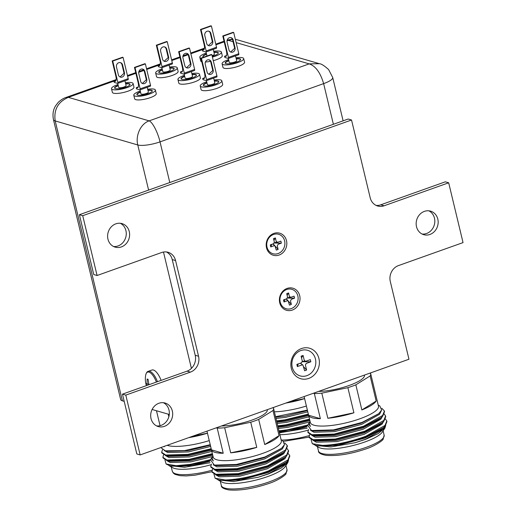 <?xml version="1.0" encoding="UTF-8"?>
<svg xmlns="http://www.w3.org/2000/svg" width="516" height="516" viewBox="0 0 516 516"><rect width="100%" height="100%" fill="white"/><g stroke="black" fill="none" stroke-linecap="round" stroke-linejoin="round"><path stroke-width="0.77" d="M209.244 440.606A35.036 8.649 166.5 0 1 167.158 445.314M163.927 446.463L164.314 446.733L163.778 446.514M160.799 447.578L165.314 450.816L184.483 450.629L210.225 444.702M162.45 449.765L161.689 452.326L165.688 455.022L187.953 454.383L211.192 448.714M161.689 452.326L161.837 452.945L166.075 455.699L188.101 455.009L211.341 449.339M163.591 454.835L162.888 457.311L166.887 460.008L189.153 459.369L212.386 453.699M162.888 457.305L163.037 457.931L167.274 460.685L189.301 459.988L212.534 454.319M210.567 459.633L190.346 464.348L176.156 465.703L166.1 463.987L170.661 466.18L184.734 466.064L203.859 462.175L210.109 460.44M170.661 466.18L191.746 465.645L209.831 461.439M167.274 460.685L170.074 461.343L190.546 460.665L212.734 455.157M166.075 455.699L168.88 456.357L189.353 455.68L211.541 450.171M165.314 450.816L167.681 451.371L188.153 450.694L210.341 445.185M210.089 462.71L184.593 467.277L168.919 465.58M209.051 463.007L210.083 462.704M166.674 460.53L170.196 462.542L190.843 461.91L212.605 456.544M165.475 455.551L169.003 457.563L189.649 456.924L211.837 451.416M164.262 450.533L167.803 452.577L188.45 451.939L210.644 446.43M163.907 446.469L164.314 446.733M166.1 463.987L164.933 459.891M192.429 436.317L207.458 433.163M188.701 437.645A35.036 8.649 -13.5 0 0 207.464 433.188M160.063 425.687L156.477 410.749L160.057 425.687M168.848 416.702L168.242 414.167M211.044 464.729A33.766 8.34 166.5 0 1 172.596 467.677L169.093 465.69M176.156 465.703A39.668 9.798 -13.5 0 0 203.859 462.175M306.388 406.021A35.036 8.649 166.5 0 1 274.396 411.8M275.57 416.696L307.368 410.117M276.57 420.863L285.096 419.798L308.336 414.129M276.718 421.488L285.245 420.424L308.484 414.754M277.763 425.848L286.296 424.784L309.529 419.115M277.918 426.474L286.445 425.41L309.677 419.734M279.188 431.776L301.002 427.59L307.252 425.855M279.291 432.195L288.889 431.06L306.975 426.855M278.092 427.209L287.689 426.081L309.884 420.572M276.899 422.23L286.496 421.095L308.684 415.586M275.699 417.244L285.296 416.109L307.484 410.601M307.233 428.132L279.44 432.821M306.194 428.422L307.226 428.119M278.395 428.461L287.986 427.325L309.748 421.959M277.195 423.475L286.793 422.34L308.981 416.831M276.002 418.489L285.593 417.36L307.788 411.852M278.963 430.834L287.489 429.77L307.71 425.049M289.573 401.732L304.601 398.578M285.845 403.06A35.036 8.649 -13.5 0 0 304.608 398.604M308.187 430.144A33.766 8.34 166.5 0 1 279.891 434.711M279.001 430.983A39.668 9.798 -13.5 0 0 301.002 427.59M272.519 407.808L273.499 408.092A35.036 8.649 166.5 0 1 273.532 408.221L281.343 440.754A35.036 8.649 166.5 0 1 262.65 453.409A35.036 8.649 166.5 0 1 213.205 457.112L206.974 431.137L211.463 449.829L223.228 453.254L217.197 428.132L216.217 427.848M212.947 456.021L211.889 459.195L213.347 461.001L211.805 457.757L210.502 459.737L214.346 465.09L236.367 464.484L264.882 457.002L281.543 448.281L284.503 444.624L282.697 440.58L281.085 439.664M211.805 457.757L212.186 457.253M287.76 462.697L285.122 466.703A33.766 8.34 166.5 0 1 267.694 476.571A33.766 8.34 166.5 0 1 221.622 481.95L217.945 479.848M288.573 459.969L287.805 462.626L281.046 468.186L268.378 473.965L258.077 477.274L233.619 481.551L218.12 479.957M264.721 444.54L279.027 435.639A35.036 8.649 -13.5 0 1 264.721 444.54L258.69 419.418A35.036 8.649 166.5 0 1 254.84 420.875A35.036 8.649 166.5 0 1 250.731 422.249L224.66 427.725A35.036 8.649 166.5 0 1 217.197 428.132M273.532 408.221A35.036 8.649 166.5 0 1 272.996 410.517L279.027 435.639M267.288 409.665L267.301 409.717A28.625 7.069 166.5 0 1 252.027 420.056A28.625 7.069 166.5 0 1 221.448 425.984M225.189 479.97A39.668 9.798 -13.5 0 0 252.892 476.442L233.761 480.332L219.693 480.448L215.127 478.255L225.189 479.97C238.411 479.577 252.924 476.52 268.72 470.798L287.863 460.008L289.663 455.544L288.27 453.577M252.892 476.442L268.868 471.418L286.393 462.168L288.012 460.627L289.811 456.17L289.663 455.544M211.483 464.032L210.715 466.593L214.714 469.289L236.986 468.651L266.327 460.827L285.471 450.036L287.27 445.579L284.671 442.863M210.715 466.593L210.87 467.219L215.108 469.966L237.134 469.276L266.475 461.452L284 452.203L285.619 450.662L287.418 446.205L287.27 445.579M212.618 469.102L211.915 471.579L215.914 474.275L238.179 473.636L267.52 465.813L286.664 455.022L288.463 450.565L287.07 448.591M211.915 471.579L212.063 472.198L216.301 474.952L238.328 474.256L267.675 466.438L285.193 457.189L286.819 455.647L288.612 451.184L288.463 450.565M219.693 480.454L240.772 479.912L267.985 472.611L284.193 464.026L286.393 462.168M216.301 474.952L219.1 475.61L239.572 474.933L266.791 467.625L282.994 459.04L285.193 457.189M215.108 469.966L217.907 470.624L238.379 469.947L265.592 462.646L281.8 454.061L284 452.203M214.346 465.09L216.707 465.638L237.179 464.961L264.398 457.66L281.543 448.281M258.077 477.274L268.288 473.856L286.038 463.8L287.702 460.962M215.701 474.797L219.229 476.81L239.875 476.178L267.088 468.876L284.838 458.814L286.503 455.976M214.508 469.818L218.029 471.83L238.676 471.192L265.895 463.89L283.645 453.835L285.303 450.99M213.295 464.8L216.836 466.845L237.483 466.206L264.695 458.905L282.445 448.849L284.187 445.308M211.889 459.195L213.347 461.001M215.127 478.255L213.959 474.159M258.69 419.418L272.996 410.517M256.762 447.372A35.036 8.649 -13.5 0 1 230.691 452.848L256.762 447.372L250.731 422.249M230.691 452.848L224.66 427.725M211.463 449.829A35.036 8.649 -13.5 0 0 223.228 453.254M369.662 373.223L370.643 373.507A35.036 8.649 166.5 0 1 370.675 373.636L378.486 406.169A35.036 8.649 166.5 0 1 359.794 418.824A35.036 8.649 166.5 0 1 310.348 422.527L304.118 396.559L308.607 415.245L320.372 418.67L314.341 393.547L313.36 393.263M310.09 421.437L309.032 424.61L310.49 426.422L308.949 423.172L307.646 425.152L311.49 430.505L333.51 429.899L362.026 422.417L378.686 413.697L381.647 410.039L379.841 406.002L378.228 405.079M308.949 423.172L309.329 422.668M384.904 428.119L382.266 432.118A33.766 8.34 166.5 0 1 364.838 441.986A33.766 8.34 166.5 0 1 318.765 447.366L315.089 445.269M385.716 425.384L384.949 428.041L378.189 433.601L365.522 439.38L355.221 442.689L330.762 446.966L315.263 445.373M361.864 409.956L376.17 401.055A35.036 8.649 -13.5 0 1 361.864 409.956L355.834 384.833A35.036 8.649 166.5 0 1 351.983 386.291A35.036 8.649 166.5 0 1 347.874 387.671L321.803 393.147A35.036 8.649 166.5 0 1 314.341 393.547M370.675 373.636A35.036 8.649 166.5 0 1 370.14 375.938L376.17 401.055M364.431 375.08L364.444 375.132A28.625 7.069 166.5 0 1 349.171 385.471A28.625 7.069 166.5 0 1 318.591 391.399M322.332 445.385A39.668 9.798 -13.5 0 0 350.035 441.864L330.904 445.747L316.837 445.869L312.27 443.67L322.332 445.385C335.555 444.992 350.067 441.935 365.863 436.214L385.007 425.423L386.807 420.966L385.413 418.992M350.035 441.864L366.012 436.839L383.536 427.583L385.155 426.042L386.955 421.585L386.807 420.966M308.626 429.454L307.858 432.008L311.864 434.704L334.129 434.066L363.47 426.248L382.614 415.457L384.414 410.994L381.814 408.279M307.858 432.008L308.013 432.634L312.251 435.388L334.278 434.691L363.619 426.867L381.143 417.618L382.762 416.077L384.562 411.62L384.414 410.994M309.761 434.517L309.058 436.994L313.057 439.69L335.323 439.052L364.664 431.228L383.807 420.437L385.607 415.98L384.214 414.006M309.058 436.994L309.207 437.613L313.444 440.367L335.471 439.677L364.818 431.853L382.337 422.604L383.962 421.062L385.755 416.606L385.607 415.98M316.837 445.869L337.916 445.334L365.128 438.026L381.337 429.441L383.536 427.583M313.444 440.367L316.244 441.025L336.716 440.348L363.935 433.047L380.137 424.462L382.337 422.604M312.251 435.388L315.05 436.039L335.523 435.362L362.735 428.061L378.944 419.476L381.143 417.618M311.49 430.505L313.851 431.06L334.323 430.383L361.542 423.075L378.686 413.697M355.221 442.689L365.431 439.271L383.182 429.215L384.846 426.377M312.844 440.219L316.373 442.231L337.019 441.593L364.232 434.291L381.982 424.236L383.646 421.391M311.651 435.233L315.173 437.245L335.819 436.607L363.038 429.306L380.789 419.25L382.453 416.412M310.439 430.221L313.98 432.26L334.626 431.628L361.839 424.32L379.589 414.264L381.33 410.723M309.032 424.61L310.49 426.422M312.27 443.67L311.103 439.574M355.834 384.833L370.14 375.938M353.905 412.787A35.036 8.649 -13.5 0 1 327.834 418.263L353.905 412.787L347.874 387.671M327.834 418.263L321.803 393.147M308.607 415.245A35.036 8.649 -13.5 0 0 320.372 418.67M122.402 400.829L55.206 120.931A17.009 4.199 166.5 0 1 53.458 119.635L120.654 399.532A17.009 4.199 -13.5 0 0 122.402 400.829L124.188 401.351M152.117 409.478L169.274 414.471M227.014 40.867L228.414 40.371L227.163 40.125M65.687 97.563L68.344 97.356L115.997 80.393M169.796 182.535L160.031 141.868A17.009 4.199 166.5 0 1 137.772 144.964L55.206 120.931C53.625 109.702 58.005 101.839 68.344 97.356L149.13 120.867C152.633 122.131 157.909 132.709 160.031 141.868L323.629 83.624L333.394 124.298M233.077 41.725L228.414 40.371L232.49 39.403M235.367 39.442L237.56 39.887L235.354 39.403M148.608 190.082L137.772 144.964C135.36 135.843 140.481 123.814 149.13 120.867L309.2 63.881L319.32 63.681L237.56 39.887M236.128 42.615L309.2 63.881C315.605 66.042 320.41 72.621 323.629 83.624A17.009 4.199 166.5 0 0 332.704 77.484L343.114 120.834M129.264 231.587A12.249 10.894 -73.8 0 1 126.149 243.694A12.249 10.894 -73.8 0 1 115.184 247.145A12.249 10.894 -73.8 0 1 107.954 239.172A12.249 10.894 -73.8 0 1 111.069 227.072A12.249 10.894 -73.8 0 1 122.034 223.621A12.249 10.894 -73.8 0 1 129.264 231.587M120.318 223.286A12.249 10.894 -73.8 0 1 125.917 230.62A12.249 10.894 -73.8 0 1 113.559 246.506M172.338 411.013A12.249 10.894 -73.8 0 1 169.222 423.114A12.249 10.894 -73.8 0 1 158.264 426.564A12.249 10.894 -73.8 0 1 151.033 418.592A12.249 10.894 -73.8 0 1 154.142 406.492A12.249 10.894 -73.8 0 1 165.107 403.041A12.249 10.894 -73.8 0 1 172.338 411.013M163.391 402.706A12.249 10.894 -73.8 0 1 168.996 410.039A12.249 10.894 -73.8 0 1 156.632 425.926M437.813 219.119A12.249 10.894 -73.8 0 1 434.698 231.226A12.249 10.894 -73.8 0 1 423.739 234.677A12.249 10.894 -73.8 0 1 416.509 226.705A12.249 10.894 -73.8 0 1 419.624 214.604A12.249 10.894 -73.8 0 1 430.583 211.154A12.249 10.894 -73.8 0 1 437.813 219.119M428.867 210.818A12.249 10.894 -73.8 0 1 434.472 218.152A12.249 10.894 -73.8 0 1 422.114 234.038M266.514 247.777A11.487 10.217 106.2 0 0 279.104 255.046A11.487 10.217 106.2 0 0 286.496 240.662A11.487 10.217 106.2 0 0 273.906 233.393A11.487 10.217 106.2 0 0 266.514 247.777M279.724 302.795A11.487 10.217 106.2 0 0 292.314 310.064A11.487 10.217 106.2 0 0 299.706 295.687A11.487 10.217 106.2 0 0 287.115 288.418A11.487 10.217 106.2 0 0 279.724 302.795M291.334 368.385A15.867 14.113 106.2 0 0 308.723 378.428A15.867 14.113 106.2 0 0 318.933 358.562A15.867 14.113 106.2 0 0 301.544 348.519A15.867 14.113 106.2 0 0 291.334 368.385M376.054 205.381A12.694 11.287 106.2 0 0 380.763 204.807L384.104 205.781A12.694 11.287 -73.8 0 1 377.686 206.013A12.694 11.287 -73.8 0 1 370.191 197.751L351.531 120.002L348.184 119.028L79.387 214.72L82.728 215.694L351.531 120.002M187.037 371.152A12.694 11.287 106.2 0 0 195.203 355.266L198.55 356.233A12.694 11.287 -73.8 0 1 190.378 372.126L187.037 371.152L122.46 394.147L136.817 453.951L140.159 454.925L408.962 359.233L390.296 281.478A12.694 11.287 -73.8 0 1 398.462 265.592L463.039 242.597L448.681 182.793L445.34 181.819L380.763 204.807M79.387 214.72L93.744 274.531L97.085 275.505L161.663 252.511A12.694 11.287 -73.8 0 1 168.081 252.285A12.694 11.287 -73.8 0 1 175.575 260.548L172.234 259.574A12.694 11.287 106.2 0 0 166.371 251.943M384.104 205.781L448.681 182.793M97.085 275.505L82.728 215.694M195.203 355.266L172.234 259.574M198.55 356.233L175.575 260.548M122.46 394.147L125.801 395.114L190.378 372.126M140.159 454.925L125.801 395.114M213.998 52.509A7.934 1.961 166.5 0 1 218.333 53.045M213.914 52.148A7.934 1.961 166.5 0 1 218.326 52.858A7.934 1.961 166.5 0 1 214.095 55.722A7.934 1.961 166.5 0 1 212.218 56.315M213.714 51.316A11.107 2.741 166.5 0 1 221.416 52.116A11.107 2.741 166.5 0 1 215.488 56.128A11.107 2.741 166.5 0 1 212.399 57.083M200.969 58.153A11.107 2.741 166.5 0 1 199.815 57.302A11.107 2.741 166.5 0 1 205.736 53.29A11.107 2.741 166.5 0 1 206.31 53.09M221.416 52.116L222.273 55.702A11.107 2.741 166.5 0 1 216.346 59.714A11.107 2.741 166.5 0 1 213.263 60.675M210.502 61.32A11.107 2.741 166.5 0 1 205.413 61.991M201.762 61.72A11.107 2.741 166.5 0 1 200.672 60.888L199.815 57.302M213.25 49.381L214.404 54.18A3.806 0.942 166.5 0 1 212.373 55.554A3.806 0.942 166.5 0 1 212.057 55.663M207.013 56.005A3.806 0.942 166.5 0 1 206.993 55.96L206.032 51.955M208.367 45.543L212.289 41.886A3.489 3.102 106.2 0 0 212.192 41.087L210.322 33.308A3.489 3.102 106.2 0 0 208.541 31.134M206.677 43.408A3.489 3.102 106.2 0 0 208.735 45.679A3.489 3.102 106.2 0 0 211.863 44.699A3.489 3.102 106.2 0 0 212.747 41.248L210.883 33.475A3.489 3.102 106.2 0 0 208.819 31.199A3.489 3.102 106.2 0 0 205.697 32.185A3.489 3.102 106.2 0 0 204.813 35.636L206.677 43.408M206.161 50.923L201.053 29.644L200.492 29.483L204.168 44.776A6.347 2.445 70.4 0 1 203.51 49.949A6.347 2.445 70.4 0 1 202.814 49.949L202.259 49.788L202.543 50.981L205.89 51.955A1.271 0.49 -109.6 0 0 206.026 51.955A1.271 0.49 -109.6 0 0 206.161 50.923L216.507 47.233A1.271 0.49 70.4 0 1 216.378 48.272A1.271 0.49 70.4 0 1 216.236 48.272M216.507 47.233L211.399 25.961L210.844 25.8L200.492 29.483M201.053 29.644L211.399 25.961M202.259 49.788L204.272 49.072M202.975 56.734A7.934 1.961 166.5 0 1 206.594 54.283M203.73 57.173A7.934 1.961 166.5 0 1 202.898 56.56A7.934 1.961 166.5 0 1 206.51 53.928M300.834 350.545A13.332 11.855 -73.8 0 1 315.444 358.975A13.332 11.855 -73.8 0 1 306.865 375.661A13.332 11.855 -73.8 0 1 292.262 367.231A13.332 11.855 -73.8 0 1 300.834 350.545M306.594 370.043L305.388 365.018L306.207 363.432L310.845 361.781L310.329 359.626L305.691 361.277L304.298 360.478L303.092 355.453L301.105 356.156L302.312 361.181L301.499 362.774L296.861 364.425L297.377 366.573L302.015 364.922L302.937 365.038L304.608 370.752L306.594 370.043L303.672 366.844M310.845 361.781L302.337 361.703M305.691 361.277L302.344 361.335M303.092 355.453L301.505 357.827M297.377 366.573L298.216 363.941M156.393 382.066A12.945 4.979 -109.6 0 0 150.143 372.668A12.945 4.979 -109.6 0 0 145.693 375.119C146.273 372.791 147.137 371.52 148.286 371.327L151.936 370.024A13.455 5.173 70.4 0 1 161.115 380.382M148.95 384.717L148.066 379.305L147.125 379.034L148.066 379.395M147.125 379.034L147.06 384.175L145.964 383.478L146.447 385.504L147.769 385.136M286.735 289.502A10.127 9.004 -73.8 0 1 297.829 295.907A10.127 9.004 -73.8 0 1 291.314 308.581A10.127 9.004 -73.8 0 1 280.22 302.176A10.127 9.004 -73.8 0 1 286.735 289.502M291.34 304.446L290.495 300.918L291.308 299.332L294.565 298.171L294.081 296.139L290.824 297.3L289.431 296.494L288.586 292.965L286.709 293.636L287.554 297.164L286.735 298.751L283.484 299.912L283.968 301.944L287.225 300.783L288.238 300.957L289.463 305.117L291.34 304.446L288.502 301.28M288.147 300.88L286.361 298.887M294.565 298.171L287.464 298.074M290.824 297.3L288.515 297.39M288.586 292.965L287.141 295.436M286.07 298.99L288.238 300.957M283.968 301.944L285.064 299.351M273.525 234.477A10.127 9.004 -73.8 0 1 284.619 240.882A10.127 9.004 -73.8 0 1 278.105 253.556A10.127 9.004 -73.8 0 1 267.011 247.151A10.127 9.004 -73.8 0 1 273.525 234.477M278.13 249.428L277.286 245.9L278.098 244.307L281.355 243.152L280.872 241.114L277.614 242.275L276.221 241.475L275.376 237.94L273.499 238.611L274.344 242.139L273.525 243.726L270.274 244.887L270.758 246.919L274.015 245.764L275.022 245.939L276.254 250.092L278.13 249.428L275.292 246.255M274.938 245.861L273.151 243.862M281.355 243.152L274.254 243.049M277.614 242.275L275.305 242.372M275.376 237.94L273.932 240.411M272.861 243.965L275.022 245.939M270.758 246.919L271.855 244.326M236.283 58.992A7.934 1.961 166.5 0 1 240.624 59.533M236.199 58.637A7.934 1.961 166.5 0 1 240.611 59.34A7.934 1.961 166.5 0 1 236.38 62.21A7.934 1.961 166.5 0 1 225.182 63.049A7.934 1.961 166.5 0 1 228.794 60.411M235.999 57.798A11.107 2.741 166.5 0 1 243.7 58.605A11.107 2.741 166.5 0 1 237.773 62.617A11.107 2.741 166.5 0 1 222.099 63.791A11.107 2.741 166.5 0 1 228.02 59.779A11.107 2.741 166.5 0 1 228.594 59.579M243.7 58.605L244.558 62.191A11.107 2.741 166.5 0 1 238.637 66.203A11.107 2.741 166.5 0 1 222.957 67.377L222.099 63.791M235.535 55.87L236.689 60.662A3.806 0.942 166.5 0 1 234.657 62.043A3.806 0.942 166.5 0 1 229.278 62.442L228.317 58.437M230.652 52.032L234.58 48.369A3.489 3.102 106.2 0 0 234.477 47.569L232.613 39.797A3.489 3.102 106.2 0 0 230.826 37.623M228.962 49.897A3.489 3.102 106.2 0 0 231.026 52.168A3.489 3.102 106.2 0 0 234.148 51.181A3.489 3.102 106.2 0 0 235.032 47.736L233.168 39.958A3.489 3.102 106.2 0 0 231.11 37.687A3.489 3.102 106.2 0 0 227.982 38.668A3.489 3.102 106.2 0 0 227.098 42.118L228.962 49.897M228.446 57.405L223.338 36.133L222.777 35.972L226.453 51.265A6.347 2.445 70.4 0 1 225.795 56.431A6.347 2.445 70.4 0 1 225.099 56.431L224.544 56.27L224.834 57.469L228.175 58.437A1.271 0.49 -109.6 0 0 228.311 58.437A1.271 0.49 -109.6 0 0 228.446 57.405L238.792 53.722A1.271 0.49 70.4 0 1 238.663 54.754A1.271 0.49 70.4 0 1 238.521 54.754M238.792 53.722L233.684 32.45L233.129 32.289L222.777 35.972M223.338 36.133L233.684 32.45M224.544 56.27L226.556 55.554M225.26 63.216A7.934 1.961 166.5 0 1 228.878 60.772M169.841 68.228A7.934 1.961 166.5 0 1 174.182 68.763M169.758 67.867A7.934 1.961 166.5 0 1 174.169 68.576A7.934 1.961 166.5 0 1 169.938 71.44A7.934 1.961 166.5 0 1 158.741 72.279A7.934 1.961 166.5 0 1 162.353 69.647M169.558 67.035A11.107 2.741 166.5 0 1 177.259 67.835A11.107 2.741 166.5 0 1 171.331 71.847A11.107 2.741 166.5 0 1 155.658 73.02A11.107 2.741 166.5 0 1 161.579 69.009A11.107 2.741 166.5 0 1 162.153 68.815M177.259 67.835L178.117 71.427A11.107 2.741 166.5 0 1 172.196 75.439A11.107 2.741 166.5 0 1 156.516 76.613L155.658 73.02M169.093 65.1L170.248 69.899A3.806 0.942 166.5 0 1 168.216 71.273A3.806 0.942 166.5 0 1 162.837 71.679L161.876 67.673A1.271 0.49 -109.6 0 0 162.005 66.641L156.896 45.369L156.335 45.202L160.012 60.495A6.347 2.445 70.4 0 1 159.354 65.667A6.347 2.445 70.4 0 1 158.657 65.667L158.102 65.506L158.393 66.699L161.734 67.673A1.271 0.49 -109.6 0 0 161.869 67.673L172.221 63.99A1.271 0.49 70.4 0 1 172.08 63.99M164.211 61.262L168.139 57.605A3.489 3.102 106.2 0 0 168.035 56.805L166.171 49.033A3.489 3.102 106.2 0 0 164.385 46.853M162.521 59.127A3.489 3.102 106.2 0 0 164.578 61.398A3.489 3.102 106.2 0 0 167.706 60.417A3.489 3.102 106.2 0 0 168.59 56.966L166.726 49.194A3.489 3.102 106.2 0 0 164.669 46.924A3.489 3.102 106.2 0 0 161.54 47.904A3.489 3.102 106.2 0 0 160.657 51.355L162.521 59.127M162.005 66.641L172.35 62.958A1.271 0.49 70.4 0 1 172.221 63.99M172.35 62.958L167.242 41.68L166.687 41.519L156.335 45.202M156.896 45.369L167.242 41.68M158.102 65.506L160.115 64.79M158.818 72.453A7.934 1.961 166.5 0 1 162.437 70.008M192.133 74.71A7.934 1.961 166.5 0 1 196.467 75.252M192.042 74.356A7.934 1.961 166.5 0 1 196.454 75.065A7.934 1.961 166.5 0 1 192.223 77.929A7.934 1.961 166.5 0 1 181.026 78.767A7.934 1.961 166.5 0 1 184.638 76.129M191.842 73.517A11.107 2.741 166.5 0 1 199.544 74.323A11.107 2.741 166.5 0 1 193.616 78.335A11.107 2.741 166.5 0 1 177.943 79.509A11.107 2.741 166.5 0 1 183.864 75.497A11.107 2.741 166.5 0 1 184.438 75.297M199.544 74.323L200.401 77.91A11.107 2.741 166.5 0 1 194.48 81.921A11.107 2.741 166.5 0 1 178.8 83.095L177.943 79.509M191.378 71.589L192.532 76.387A3.806 0.942 166.5 0 1 190.501 77.761A3.806 0.942 166.5 0 1 185.128 78.161L184.16 74.156M186.495 67.751L190.423 64.087A3.489 3.102 106.2 0 0 190.32 63.294L188.456 55.515A3.489 3.102 106.2 0 0 186.669 53.342M184.805 65.616A3.489 3.102 106.2 0 0 186.869 67.886A3.489 3.102 106.2 0 0 189.991 66.899A3.489 3.102 106.2 0 0 190.875 63.455L189.011 55.676A3.489 3.102 106.2 0 0 186.953 53.406A3.489 3.102 106.2 0 0 183.825 54.393A3.489 3.102 106.2 0 0 182.941 57.837L184.805 65.616M184.289 73.124L179.181 51.852L178.626 51.69L182.296 66.983A6.347 2.445 70.4 0 1 181.638 72.15A6.347 2.445 70.4 0 1 180.948 72.15L180.387 71.988L180.677 73.188L184.019 74.162A1.271 0.49 -109.6 0 0 184.154 74.162A1.271 0.49 -109.6 0 0 184.289 73.124L194.635 69.441A1.271 0.49 70.4 0 1 194.506 70.473A1.271 0.49 70.4 0 1 194.364 70.473M194.635 69.441L189.527 48.169L188.972 48.007L178.626 51.69M179.181 51.852L189.527 48.169M180.387 71.988L182.4 71.273M181.103 78.935A7.934 1.961 166.5 0 1 184.722 76.491M214.417 81.199A7.934 1.961 166.5 0 1 218.752 81.734M214.327 80.838A7.934 1.961 166.5 0 1 218.745 81.547A7.934 1.961 166.5 0 1 214.508 84.411A7.934 1.961 166.5 0 1 203.31 85.25A7.934 1.961 166.5 0 1 206.922 82.618M214.127 80.006A11.107 2.741 166.5 0 1 221.828 80.806A11.107 2.741 166.5 0 1 215.901 84.817A11.107 2.741 166.5 0 1 200.227 85.991A11.107 2.741 166.5 0 1 206.155 81.98A11.107 2.741 166.5 0 1 206.722 81.786M221.828 80.806L222.693 84.398A11.107 2.741 166.5 0 1 216.765 88.41A11.107 2.741 166.5 0 1 201.085 89.584L200.227 85.991M213.663 78.071L214.817 82.87A3.806 0.942 166.5 0 1 212.785 84.243A3.806 0.942 166.5 0 1 207.413 84.65L206.452 80.644M208.786 74.233L212.708 70.576A3.489 3.102 106.2 0 0 212.605 69.776L210.741 62.004A3.489 3.102 106.2 0 0 208.954 59.824M207.09 72.098A3.489 3.102 106.2 0 0 209.154 74.368A3.489 3.102 106.2 0 0 212.276 73.388A3.489 3.102 106.2 0 0 213.166 69.937L211.296 62.165A3.489 3.102 106.2 0 0 209.238 59.895A3.489 3.102 106.2 0 0 206.11 60.875A3.489 3.102 106.2 0 0 205.226 64.326L207.09 72.098M206.574 79.612L201.466 58.34L200.911 58.173L204.581 73.466A6.347 2.445 70.4 0 1 203.923 78.638A6.347 2.445 70.4 0 1 203.233 78.638L202.672 78.477L202.962 79.67L206.303 80.644A1.271 0.49 -109.6 0 0 206.445 80.644A1.271 0.49 -109.6 0 0 206.574 79.612L216.92 75.929A1.271 0.49 70.4 0 1 216.791 76.961A1.271 0.49 70.4 0 1 216.655 76.961M216.92 75.929L211.818 54.651L211.257 54.49L200.911 58.173M201.466 58.34L211.818 54.651M202.672 78.477L204.684 77.761M203.388 85.424A7.934 1.961 166.5 0 1 207.006 82.979M125.685 83.947A7.934 1.961 166.5 0 1 130.026 84.482M125.601 83.586A7.934 1.961 166.5 0 1 130.013 84.295A7.934 1.961 166.5 0 1 125.781 87.165A7.934 1.961 166.5 0 1 114.584 88.004A7.934 1.961 166.5 0 1 118.196 85.366M125.401 82.754A11.107 2.741 166.5 0 1 133.102 83.553A11.107 2.741 166.5 0 1 127.175 87.565A11.107 2.741 166.5 0 1 111.501 88.739A11.107 2.741 166.5 0 1 117.422 84.727A11.107 2.741 166.5 0 1 117.996 84.534M133.102 83.553L133.96 87.146A11.107 2.741 166.5 0 1 128.039 91.158A11.107 2.741 166.5 0 1 112.359 92.332L111.501 88.739M124.936 80.825L126.091 85.617A3.806 0.942 166.5 0 1 124.059 86.991A3.806 0.942 166.5 0 1 118.68 87.398L117.719 83.392A1.271 0.49 -109.6 0 0 117.848 82.36L112.74 61.088L112.185 60.927L115.855 76.22A6.347 2.445 70.4 0 1 115.197 81.386A6.347 2.445 70.4 0 1 114.5 81.386L113.946 81.225L114.236 82.418L117.577 83.392A1.271 0.49 -109.6 0 0 117.713 83.392L128.065 79.709A1.271 0.49 70.4 0 1 127.923 79.709M120.054 76.981L123.982 73.324A3.489 3.102 106.2 0 0 123.879 72.524L122.015 64.752A3.489 3.102 106.2 0 0 120.228 62.578M118.364 74.846A3.489 3.102 106.2 0 0 120.428 77.123A3.489 3.102 106.2 0 0 123.55 76.136A3.489 3.102 106.2 0 0 124.433 72.685L122.569 64.913A3.489 3.102 106.2 0 0 120.512 62.642A3.489 3.102 106.2 0 0 117.384 63.623A3.489 3.102 106.2 0 0 116.5 67.074L118.364 74.846M117.848 82.36L128.194 78.677A1.271 0.49 70.4 0 1 128.065 79.709M128.194 78.677L123.085 57.399L122.531 57.237L112.185 60.927M112.74 61.088L123.085 57.399M113.946 81.225L115.958 80.509M114.662 88.171A7.934 1.961 166.5 0 1 118.28 85.727M147.976 90.435A7.934 1.961 166.5 0 1 152.31 90.971M147.886 90.074A7.934 1.961 166.5 0 1 152.297 90.784A7.934 1.961 166.5 0 1 148.066 93.648A7.934 1.961 166.5 0 1 136.869 94.486A7.934 1.961 166.5 0 1 140.481 91.854M147.686 89.242A11.107 2.741 166.5 0 1 155.387 90.042A11.107 2.741 166.5 0 1 149.459 94.054A11.107 2.741 166.5 0 1 133.786 95.228A11.107 2.741 166.5 0 1 139.713 91.216A11.107 2.741 166.5 0 1 140.281 91.016M155.387 90.042L156.245 93.628A11.107 2.741 166.5 0 1 150.324 97.64A11.107 2.741 166.5 0 1 134.644 98.814L133.786 95.228M147.221 87.307L148.376 92.106A3.806 0.942 166.5 0 1 146.344 93.48A3.806 0.942 166.5 0 1 140.971 93.88L140.01 89.874A1.271 0.49 -109.6 0 0 140.133 88.842L135.024 67.57L134.47 67.409L138.14 82.702A6.347 2.445 70.4 0 1 137.482 87.868A6.347 2.445 70.4 0 1 136.792 87.875L136.23 87.714L136.521 88.907L139.862 89.881A1.271 0.49 -109.6 0 0 140.004 89.881L150.35 86.198A1.271 0.49 70.4 0 1 150.214 86.198M142.345 83.469L146.267 79.812A3.489 3.102 106.2 0 0 146.163 79.013L144.299 71.234A3.489 3.102 106.2 0 0 142.513 69.06M140.649 81.335A3.489 3.102 106.2 0 0 142.713 83.605A3.489 3.102 106.2 0 0 145.834 82.624A3.489 3.102 106.2 0 0 146.725 79.174L144.854 71.395A3.489 3.102 106.2 0 0 142.797 69.125A3.489 3.102 106.2 0 0 139.668 70.112A3.489 3.102 106.2 0 0 138.785 73.562L140.649 81.335M140.133 88.842L150.479 85.159A1.271 0.49 70.4 0 1 150.35 86.198M150.479 85.159L145.377 63.887L144.815 63.726L134.47 67.409M135.024 67.57L145.377 63.887M136.23 87.714L138.243 86.991M136.946 94.66A7.934 1.961 166.5 0 1 140.565 92.209M211.947 471.701L194.919 475.217L186.205 475.933L179.903 475.668L174.989 474.327L173.331 473.114L172.305 471.256A33.766 8.34 -13.5 0 0 212.024 470.199M281.826 440.09A33.766 8.34 -13.5 0 0 309.168 435.614M268.991 481.957A33.766 8.34 -13.5 0 0 286.999 469.76L286.006 473.707C286.393 474.423 278.821 480.273 268.791 483.505C253.33 488.678 240.043 490.826 228.93 489.936C223.609 488.91 221.074 487.439 221.332 485.524A33.766 8.34 -13.5 0 0 268.991 481.957M366.134 447.372A33.766 8.34 -13.5 0 0 384.143 435.175L383.149 439.129C383.536 439.838 375.964 445.689 365.934 448.92C350.474 454.099 337.187 456.241 326.073 455.351C320.752 454.325 318.217 452.855 318.475 450.939A33.766 8.34 -13.5 0 0 366.134 447.372M53.458 119.635L53.458 119.635C52.432 114.371 53.142 109.773 55.58 105.832L58.205 102.4C62.765 98.117 65.906 97.556 65.796 97.524L116.165 79.593M127.613 76.258L135.882 73.311M138.701 72.311L143.99 70.428M146.712 69.46L160.154 64.674M171.77 60.533L180.039 57.592M182.858 56.586L188.147 54.702M190.868 53.735L204.31 48.949M215.927 44.815L224.196 41.873M163.482 252.034L191.417 368.392M212.192 41.087L212.747 41.248M210.322 33.308L210.883 33.475M202.814 49.949L204.046 49.51M148.286 371.327A13.455 5.173 70.4 0 1 157.457 381.685M234.477 47.569L235.032 47.736M232.613 39.797L233.168 39.958M225.099 56.431L226.331 55.992M168.035 56.805L168.59 56.966M166.171 49.033L166.726 49.194M158.657 65.667L159.889 65.229M190.32 63.294L190.875 63.455M188.456 55.515L189.011 55.676M180.948 72.15L182.174 71.718M212.605 69.776L213.166 69.937M210.741 62.004L211.296 62.165M203.233 78.638L204.459 78.2M123.879 72.524L124.433 72.685M122.015 64.752L122.569 64.913M114.5 81.386L115.732 80.948M146.163 79.013L146.725 79.174M144.299 71.234L144.854 71.395M136.792 87.875L138.017 87.436M171.267 466.922L172.305 471.256M309.09 437.117L283.742 441.335M285.961 465.426L286.999 469.76M220.293 481.189L221.332 485.524M383.104 430.841L384.143 435.175M317.437 446.611L318.475 450.939M127.452 75.575L135.721 72.633M138.869 71.511L143.583 69.834M146.55 68.776L160.321 63.874M171.609 59.856L179.878 56.915M183.025 55.793L187.74 54.116M190.707 53.058L204.478 48.156M215.765 44.137L224.034 41.196M232.406 39.197L227.182 40.08M332.704 77.484L328.627 69.596C324.37 65.726 321.268 63.758 319.307 63.681M206.026 51.955L216.378 48.272M300.293 363.2L302.937 365.038M148.408 383.923L147.06 384.175M145.693 375.119A21.62 21.62 0 0 0 146.402 385.62M228.311 58.437L238.663 54.754M184.154 74.162L194.506 70.473M206.445 80.644L216.791 76.961"/></g></svg>
